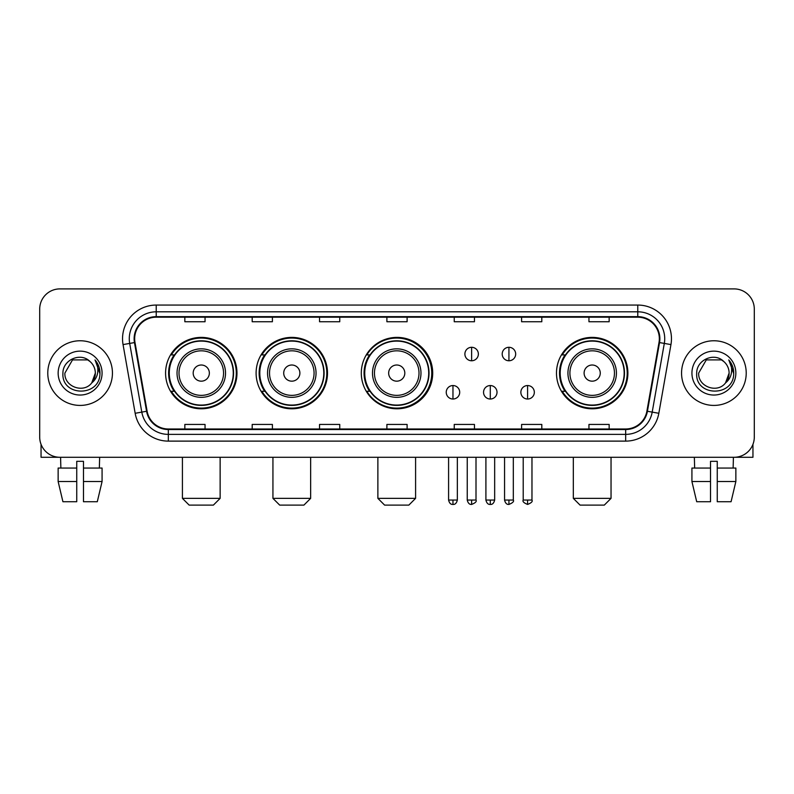 <?xml version="1.0" encoding="UTF-8"?>
<svg xmlns="http://www.w3.org/2000/svg" width="794" height="794" viewBox="0 0 794 794"><rect width="100%" height="100%" fill="white"/><g stroke="black" fill="none" stroke-linecap="round" stroke-linejoin="round"><path stroke-width="1.19" d="M556.485 373.091A35.7 35.7 0 0 0 592.185 408.791A35.7 35.7 0 0 0 627.885 373.091A35.7 35.7 0 0 0 592.185 337.39A35.7 35.7 0 0 0 556.485 373.091M361.3 373.091A35.7 35.7 0 0 0 397 408.791A35.7 35.7 0 0 0 432.7 373.091A35.7 35.7 0 0 0 397 337.39A35.7 35.7 0 0 0 361.3 373.091M256.105 373.091A35.7 35.7 0 0 0 291.795 408.791A35.7 35.7 0 0 0 327.495 373.091A35.7 35.7 0 0 0 291.795 337.39A35.7 35.7 0 0 0 256.105 373.091M165.579 373.091A35.7 35.7 0 0 0 201.279 408.791A35.7 35.7 0 0 0 236.969 373.091A35.7 35.7 0 0 0 201.279 337.39A35.7 35.7 0 0 0 165.579 373.091M174.144 391.273A32.663 32.663 0 0 1 174.144 354.908M264.66 391.273A32.663 32.663 0 0 1 264.66 354.908M369.597 391.273A32.663 32.663 0 0 1 369.597 354.908M565.05 391.273A32.663 32.663 0 0 1 565.05 354.908M39.7 309.104L39.7 437.077A20.207 20.207 0 0 0 59.907 457.284L734.093 457.284A20.207 20.207 0 0 0 754.3 437.077L754.3 309.104A20.207 20.207 0 0 0 734.093 288.897L59.907 288.897A20.207 20.207 0 0 0 39.7 309.104L39.7 437.077M47.779 373.091A32.326 32.326 0 0 0 80.115 405.416A32.326 32.326 0 0 0 112.44 373.091A32.326 32.326 0 0 0 80.115 340.765A32.326 32.326 0 0 0 47.779 373.091A32.326 32.326 0 0 0 80.115 405.416A32.326 32.326 0 0 0 112.44 373.091A32.326 32.326 0 0 0 80.115 340.765A32.326 32.326 0 0 0 47.779 373.091M681.56 373.091A32.326 32.326 0 0 0 713.885 405.416A32.326 32.326 0 0 0 746.221 373.091A32.326 32.326 0 0 0 713.885 340.765A32.326 32.326 0 0 0 681.56 373.091A32.326 32.326 0 0 0 713.885 405.416A32.326 32.326 0 0 0 746.221 373.091A32.326 32.326 0 0 0 713.885 340.765A32.326 32.326 0 0 0 681.56 373.091M134.662 338.74A21.557 21.557 0 0 1 156.22 317.193L637.781 317.193A21.557 21.557 0 0 1 659.01 342.482L646.892 411.183A21.557 21.557 0 0 1 625.672 428.988L168.328 428.988A21.557 21.557 0 0 1 147.108 411.183L134.99 342.482A21.557 21.557 0 0 1 134.662 338.74M134.126 338.74A22.093 22.093 0 0 0 134.464 342.581L146.572 411.272A22.093 22.093 0 0 0 168.328 429.534L625.672 429.534A22.093 22.093 0 0 0 647.428 411.272L659.536 342.581A22.093 22.093 0 0 0 637.781 316.647L156.22 316.647A22.093 22.093 0 0 0 134.126 338.74M123.05 344.586A33.676 33.676 0 0 1 156.22 305.065L637.781 305.065A33.676 33.676 0 0 1 670.95 344.586L658.831 413.287A33.676 33.676 0 0 1 625.672 441.117L168.328 441.117A33.676 33.676 0 0 1 135.169 413.287L123.05 344.586L129.69 343.415A26.936 26.936 0 0 1 156.22 311.804L637.781 311.804A26.936 26.936 0 0 1 664.31 343.415L652.202 412.116A26.936 26.936 0 0 1 625.672 434.378L168.328 434.378A26.936 26.936 0 0 1 141.798 412.116L129.69 343.415A26.936 26.936 0 0 1 129.273 338.74M734.093 288.897L59.907 288.897M59.907 457.284L734.093 457.284M754.3 437.077L754.3 309.104M647.428 411.272L652.202 412.116L664.31 343.415L670.95 344.586M386.896 317.193L386.896 321.749L407.104 321.749L407.104 317.193M319.545 317.193L319.545 321.749L339.753 321.749L339.753 317.193M252.194 317.193L252.194 321.749L272.402 321.749L272.402 317.193M184.843 317.193L184.843 321.749L205.05 321.749L205.05 317.193M454.247 317.193L454.247 321.749L474.455 321.749L474.455 317.193M521.598 317.193L521.598 321.749L541.806 321.749L541.806 317.193M588.95 317.193L588.95 321.749L609.157 321.749L609.157 317.193M407.104 428.988L407.104 424.433L386.896 424.433L386.896 428.988M339.753 428.988L339.753 424.433L319.545 424.433L319.545 428.988M272.402 428.988L272.402 424.433L252.194 424.433L252.194 428.988M205.05 428.988L205.05 424.433L184.843 424.433L184.843 428.988M474.455 428.988L474.455 424.433L454.247 424.433L454.247 428.988M541.806 428.988L541.806 424.433L521.598 424.433L521.598 428.988M609.157 428.988L609.157 424.433L588.95 424.433L588.95 428.988M90.079 361.588C80.74 351.802 62.756 359.861 62.925 373.091C61.217 396.593 99.31 397.199 99.925 374.232L99.965 373.091C99.905 368.098 98.248 363.712 94.982 359.94C97.464 364.009 98.337 368.396 97.602 373.091C96.888 377.081 94.952 380.346 91.776 382.867C83.698 393.794 64.096 386.807 64.89 373.091L72.502 359.91L87.717 359.91L90.079 361.588A15.225 15.225 0 0 1 95.33 373.091L91.776 382.867A15.225 15.225 0 0 0 95.33 373.091L91.737 382.916M58.151 373.091A21.954 21.954 0 0 0 80.115 395.045A21.954 21.954 0 0 0 102.069 373.091A21.954 21.954 0 0 0 80.115 351.137A21.954 21.954 0 0 0 58.151 373.091M95.131 360.109L99.955 373.666M41.05 444.332L41.05 457.284L119.179 457.284M58.141 468.053L58.141 481.521L62.925 501.729L58.141 481.521L58.141 468.053L76.74 468.053L76.74 461.324L83.479 461.324L83.479 468.053L102.079 468.053L102.079 481.521L97.295 501.729L102.079 481.521L83.479 481.521L83.479 468.053M99.647 457.284L99.349 468.053M76.74 468.053L76.74 501.729L62.925 501.729M58.141 481.521L76.74 481.521M97.295 501.729L83.479 501.729L83.479 481.521M60.582 457.284L60.87 468.053M213.397 505.103L189.151 505.103L182.422 498.364L220.137 498.364L213.397 505.103M209.358 373.091A8.079 8.079 0 0 0 201.279 365.012A8.079 8.079 0 0 0 193.19 373.091A8.079 8.079 0 0 0 201.279 381.17A8.079 8.079 0 0 0 209.358 373.091M225.526 373.091A24.247 24.247 0 0 0 201.279 348.844A24.247 24.247 0 0 0 177.032 373.091A24.247 24.247 0 0 0 201.279 397.337A24.247 24.247 0 0 0 225.526 373.091A24.247 24.247 0 0 1 201.279 397.337A24.247 24.247 0 0 1 177.032 373.091M233.267 373.091A31.988 31.988 0 0 0 201.279 341.102A31.988 31.988 0 0 0 169.281 373.091A31.988 31.988 0 0 0 201.279 405.079A31.988 31.988 0 0 0 233.267 373.091M236.294 373.091A35.025 35.025 0 0 1 171.345 391.273L174.591 391.273A32.296 32.296 0 0 0 222.638 397.308A32.296 32.296 0 0 0 222.638 348.874A32.296 32.296 0 0 0 174.591 354.908L171.345 354.908A35.025 35.025 0 0 1 236.294 373.091M303.923 505.103L279.677 505.103L272.938 498.364L310.653 498.364L303.923 505.103M299.884 373.091A8.079 8.079 0 0 0 291.795 365.012A8.079 8.079 0 0 0 283.716 373.091A8.079 8.079 0 0 0 291.795 381.17A8.079 8.079 0 0 0 299.884 373.091M316.042 373.091A24.247 24.247 0 0 0 291.795 348.844A24.247 24.247 0 0 0 267.548 373.091A24.247 24.247 0 0 0 291.795 397.337A24.247 24.247 0 0 0 316.042 373.091A24.247 24.247 0 0 1 291.795 397.337A24.247 24.247 0 0 1 267.548 373.091M323.793 373.091A31.988 31.988 0 0 0 291.795 341.102A31.988 31.988 0 0 0 259.807 373.091A31.988 31.988 0 0 0 291.795 405.079A31.988 31.988 0 0 0 323.793 373.091M326.82 373.091A35.025 35.025 0 0 1 261.861 391.273L265.107 391.273A32.296 32.296 0 0 0 313.164 397.308A32.296 32.296 0 0 0 313.164 348.874A32.296 32.296 0 0 0 265.107 354.908L261.861 354.908A35.025 35.025 0 0 1 326.82 373.091M408.85 505.103L384.604 505.103L377.875 498.364L415.59 498.364L408.85 505.103M404.811 373.091A8.079 8.079 0 0 0 396.732 365.012A8.079 8.079 0 0 0 388.653 373.091A8.079 8.079 0 0 0 396.732 381.17A8.079 8.079 0 0 0 404.811 373.091M420.979 373.091A24.247 24.247 0 0 0 396.732 348.844A24.247 24.247 0 0 0 372.485 373.091A24.247 24.247 0 0 0 396.732 397.337A24.247 24.247 0 0 0 420.979 373.091A24.247 24.247 0 0 1 396.732 397.337A24.247 24.247 0 0 1 372.485 373.091M428.72 373.091A31.988 31.988 0 0 0 396.732 341.102A31.988 31.988 0 0 0 364.734 373.091A31.988 31.988 0 0 0 396.732 405.079A31.988 31.988 0 0 0 428.72 373.091M431.757 373.091A35.025 35.025 0 0 1 366.798 391.273L370.044 391.273A32.296 32.296 0 0 0 418.101 397.308A32.296 32.296 0 0 0 418.101 348.874A32.296 32.296 0 0 0 370.044 354.908L366.798 354.908A35.025 35.025 0 0 1 431.757 373.091M604.303 505.103L580.057 505.103L573.328 498.364L611.043 498.364L604.303 505.103M600.264 373.091A8.079 8.079 0 0 0 592.185 365.012A8.079 8.079 0 0 0 584.106 373.091A8.079 8.079 0 0 0 592.185 381.17A8.079 8.079 0 0 0 600.264 373.091M616.432 373.091A24.247 24.247 0 0 0 592.185 348.844A24.247 24.247 0 0 0 567.938 373.091A24.247 24.247 0 0 0 592.185 397.337A24.247 24.247 0 0 0 616.432 373.091A24.247 24.247 0 0 1 592.185 397.337A24.247 24.247 0 0 1 567.938 373.091M624.173 373.091A31.988 31.988 0 0 0 592.185 341.102A31.988 31.988 0 0 0 560.197 373.091A31.988 31.988 0 0 0 592.185 405.079A31.988 31.988 0 0 0 624.173 373.091M627.21 373.091A35.025 35.025 0 0 1 562.251 391.273L565.497 391.273A32.296 32.296 0 0 0 613.554 397.308A32.296 32.296 0 0 0 613.554 348.874A32.296 32.296 0 0 0 565.497 354.908L562.251 354.908A35.025 35.025 0 0 1 627.21 373.091M471.626 347.296A6.739 6.739 0 0 0 464.887 354.025A6.739 6.739 0 0 0 471.626 360.764A6.739 6.739 0 0 0 478.365 354.025A6.739 6.739 0 0 0 471.626 347.296L471.626 360.764A6.739 6.739 0 0 0 478.365 354.025A6.739 6.739 0 0 0 471.626 347.296M508.934 347.296A6.739 6.739 0 0 0 502.205 354.025A6.739 6.739 0 0 0 508.934 360.764A6.739 6.739 0 0 0 515.673 354.025A6.739 6.739 0 0 0 508.934 347.296L508.934 360.764A6.739 6.739 0 0 0 515.673 354.025A6.739 6.739 0 0 0 508.934 347.296M452.967 385.547A6.739 6.739 0 0 0 446.238 392.286A6.739 6.739 0 0 0 452.967 399.025A6.739 6.739 0 0 0 459.706 392.286A6.739 6.739 0 0 0 452.967 385.547L452.967 399.025A6.739 6.739 0 0 0 459.706 392.286A6.739 6.739 0 0 0 452.967 385.547M490.285 385.547A6.739 6.739 0 0 0 483.546 392.286A6.739 6.739 0 0 0 490.285 399.025A6.739 6.739 0 0 0 497.014 392.286A6.739 6.739 0 0 0 490.285 385.547L490.285 399.025A6.739 6.739 0 0 0 497.014 392.286A6.739 6.739 0 0 0 490.285 385.547M527.593 385.547A6.739 6.739 0 0 0 520.864 392.286A6.739 6.739 0 0 0 527.593 399.025A6.739 6.739 0 0 0 534.332 392.286A6.739 6.739 0 0 0 527.593 385.547L527.593 399.025A6.739 6.739 0 0 0 534.332 392.286A6.739 6.739 0 0 0 527.593 385.547M752.95 444.332L752.95 457.284L674.821 457.284M710.521 468.053L710.521 481.521L691.921 481.521L696.705 501.729L691.921 481.521L691.921 468.053L710.521 468.053L710.521 461.324L717.26 461.324L717.26 468.053L735.859 468.053L735.859 481.521L731.076 501.729L735.859 481.521L717.26 481.521L717.26 468.053M733.418 457.284L733.13 468.053M710.521 481.521L710.521 501.729L696.705 501.729M731.076 501.729L717.26 501.729L717.26 481.521M694.353 457.284L694.651 468.053M723.86 361.588C714.521 351.802 696.536 359.861 696.705 373.091C694.988 396.593 733.09 397.199 733.706 374.232L733.735 373.091C733.686 368.098 732.018 363.712 728.753 359.94C731.244 364.009 732.118 368.396 731.383 373.091C730.669 377.081 728.723 380.346 725.557 382.867C717.468 393.794 697.876 386.807 698.67 373.091L706.283 359.91L721.498 359.91L723.86 361.588A15.225 15.225 0 0 1 729.11 373.091L725.557 382.867A15.225 15.225 0 0 0 729.11 373.091L725.518 382.916M691.931 373.091A21.954 21.954 0 0 0 713.885 395.045A21.954 21.954 0 0 0 735.849 373.091A21.954 21.954 0 0 0 713.885 351.137A21.954 21.954 0 0 0 691.931 373.091M728.902 360.109L733.735 373.666M637.781 305.065L637.781 316.647M129.69 343.415L134.464 342.581M168.328 441.117L168.328 429.534M625.672 429.534L625.672 441.117M135.169 413.287L146.572 411.272M659.536 342.581L664.31 343.415M156.22 305.065L156.22 316.647M652.202 412.116L658.831 413.287M223.551 373.091A22.272 22.272 0 0 0 201.279 350.819A22.272 22.272 0 0 0 179.007 373.091A22.272 22.272 0 0 0 201.279 395.362A22.272 22.272 0 0 0 223.551 373.091M314.067 373.091A22.272 22.272 0 0 0 291.795 350.819A22.272 22.272 0 0 0 269.523 373.091A22.272 22.272 0 0 0 291.795 395.362A22.272 22.272 0 0 0 314.067 373.091M419.004 373.091A22.272 22.272 0 0 0 396.732 350.819A22.272 22.272 0 0 0 374.46 373.091A22.272 22.272 0 0 0 396.732 395.362A22.272 22.272 0 0 0 419.004 373.091M614.457 373.091A22.272 22.272 0 0 0 592.185 350.819A22.272 22.272 0 0 0 569.913 373.091A22.272 22.272 0 0 0 592.185 395.362A22.272 22.272 0 0 0 614.457 373.091M471.626 500.051L467.249 500.051C468.013 503.168 469.472 504.627 471.626 504.428L471.626 500.051L476.003 500.051L476.003 457.284M508.934 500.051L504.557 500.051C505.321 503.168 506.78 504.627 508.934 504.428L508.934 500.051L513.321 500.051L513.321 457.284M452.967 500.051L448.59 500.051C449.354 503.168 450.813 504.627 452.967 504.428L452.967 500.051L457.344 500.051L457.344 457.284M490.285 500.051L485.908 500.051C486.672 503.168 488.131 504.627 490.285 504.428L490.285 500.051L494.662 500.051L494.662 457.284M527.593 500.051L523.216 500.051C522.333 501.451 523.792 502.91 527.593 504.428L527.593 500.051L531.97 500.051L531.97 457.284M220.137 457.284L220.137 498.364M182.422 457.284L182.422 498.364M310.653 457.284L310.653 498.364M272.938 457.284L272.938 498.364M415.59 457.284L415.59 498.364M377.875 457.284L377.875 498.364M611.043 457.284L611.043 498.364M573.328 457.284L573.328 498.364M467.249 500.051L467.249 457.284M476.003 500.051C476.896 501.451 475.437 502.91 471.626 504.428M504.557 500.051L504.557 457.284M513.321 500.051C514.204 501.451 512.745 502.91 508.934 504.428M448.59 500.051L448.59 457.284M457.344 500.051C456.58 503.168 455.121 504.627 452.967 504.428M485.908 500.051L485.908 457.284M494.662 500.051C493.898 503.168 492.439 504.627 490.285 504.428M523.216 500.051L523.216 457.284M531.97 500.051C532.863 501.451 531.404 502.91 527.593 504.428"/></g></svg>
